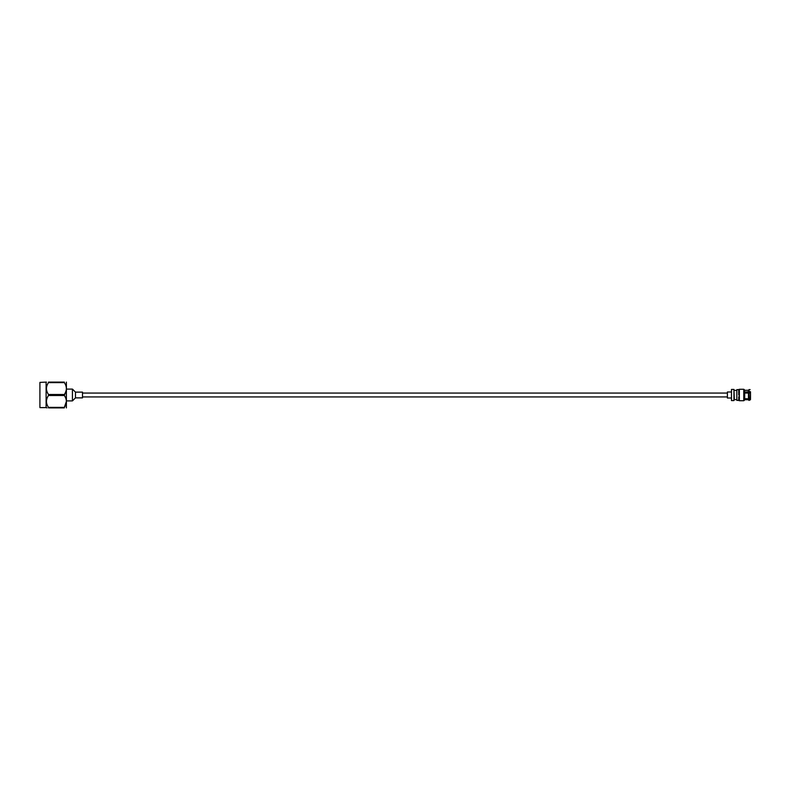 <?xml version="1.0" encoding="UTF-8"?>
<svg xmlns="http://www.w3.org/2000/svg" width="790" height="790" viewBox="0 0 790 790"><rect width="100%" height="100%" fill="white"/><g stroke="black" fill="none" stroke-linecap="round" stroke-linejoin="round"><path stroke-width="1.19" d="M727.393 393.065L82.496 393.065M727.393 396.935L82.496 396.935M39.915 382.39L39.915 407.61L39.915 382.39L46.442 382.103M39.915 407.61L46.106 407.61L46.106 382.39M48.486 407.393L48.486 407.897C45.81 407.897 45.81 407.897 48.486 407.897L64.346 407.897L64.346 407.393C67.022 403.443 67.022 399.473 64.346 395.494L48.486 395.494C45.81 399.454 45.81 403.413 48.486 407.393L64.346 407.393L66.39 401.448M48.486 394.506L64.346 394.506C67.022 390.546 67.022 386.587 64.346 382.607L64.346 382.103C67.022 382.103 67.022 382.103 64.346 382.103C67.022 382.103 67.022 382.103 64.346 382.103L48.486 382.103C45.81 382.103 45.81 382.103 48.486 382.103L48.486 382.607C45.81 386.557 45.81 390.527 48.486 394.506L48.486 395.494M66.39 407.897L66.39 382.103M66.143 390.586L64.346 395.494M66.735 389.095L72.433 389.095L72.433 400.905L75.475 397.874L82.496 397.874L82.496 392.126L75.475 392.126L75.475 397.874M64.346 382.607L48.486 382.607M64.346 407.897C67.022 407.897 67.022 407.897 64.346 407.897C67.022 407.897 67.022 407.897 64.346 407.897M65.817 385.461L66.143 386.517M47.035 407.897L46.106 407.61M738.749 400.362L736.853 400.362L736.853 389.638L738.749 389.638M743.775 400.737L744.694 399.987L744.694 390.013L743.775 389.263L739.341 389.263L739.341 400.737L743.775 400.737L743.775 389.263M736.853 399.612L734.335 399.612L733.959 390.072M733.959 400.57L733.959 389.431L731.471 389.431L731.471 400.57L733.959 400.57M731.471 399.187L731.471 390.813M731.076 398.012L727.393 398.012L727.393 391.988L731.076 391.988M739.341 389.51L738.749 389.51L738.749 395L739.341 395M739.341 396.827L738.749 396.827L738.749 400.49L739.341 400.49M744.694 398.683L750.5 398.92L750.5 393.045L744.694 393.065M748.446 398.683L748.446 393.144M748.989 399.226L748.989 392.828M750.125 399.197L750.5 391.751M744.694 392.531L750.085 392.373M750.125 391.593L748.989 391.633L748.989 389.598L750.125 389.598M744.694 392.136L748.989 391.633M748.446 391.978L748.989 389.598M750.5 393.045L750.5 392.146M739.341 396.778L738.749 396.827M744.694 399.661L748.446 399.76L748.989 400.402L748.446 399.385L744.694 399.246M748.989 399.947L750.5 399.701L750.085 398.674M748.989 400.402L750.5 399.701M75.475 392.126L72.433 389.095M66.735 400.905L72.433 400.905M744.694 390.339L748.446 390.24M736.853 390.388L734.335 390.388"/></g></svg>
